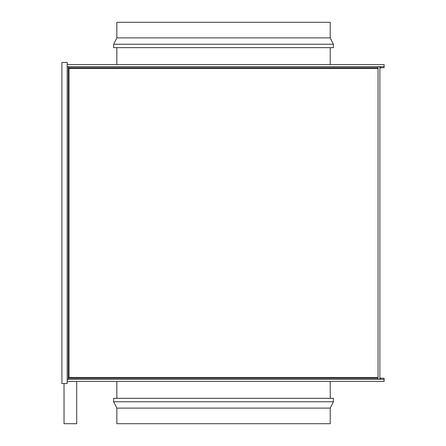 <?xml version="1.0" encoding="UTF-8"?>
<svg xmlns="http://www.w3.org/2000/svg" width="446" height="446" viewBox="0 0 446 446"><rect width="100%" height="100%" fill="white"/><g stroke="black" fill="none" stroke-linecap="round" stroke-linejoin="round"><path stroke-width="0.67" d="M378.03 67.781L378.03 68.5L69.03 68.5L378.03 68.5L378.03 377.5L69.03 377.5L69.03 68.5L68.651 67.898L69.03 68.5L68.651 67.898L69.03 68.5L69.03 377.5L68.355 378.28L69.03 377.5L68.355 378.28L69.03 377.5L378.03 377.5L378.03 378.219M380.639 378.28L384.09 378.28L380.639 378.28L380.639 379.334A1.834 1.834 0 0 1 379.864 379.161L379.864 68.5L379.864 379.161L380.639 379.334L380.639 378.28L379.864 377.5A0.78 0.78 0 0 0 380.639 378.28L380.343 378.219M380.639 67.72L384.09 67.72L384.09 66.666L384.09 67.72L380.639 67.72A0.78 0.78 0 0 0 379.864 68.5L379.864 66.839L380.639 66.666L380.639 67.72L379.864 68.5L379.864 66.839A1.834 1.834 0 0 1 380.639 66.666L380.343 67.781M378.03 67.72L378.03 66.666L68.355 66.666L68.355 67.72L378.03 67.72L68.355 67.72L69.03 68.5L68.355 67.72L68.355 66.666L378.03 66.666L378.03 379.334L68.355 379.334L68.355 378.28L378.03 378.28L378.03 379.334L68.355 379.334L68.355 378.28L378.03 378.28M384.09 378.28L384.09 379.334L384.09 378.28M68.249 379.334L68.355 378.721L68.249 379.334L68.355 378.721L68.249 379.334L67.195 379.334L67.195 66.666L68.249 66.666L68.249 379.334L67.195 379.334L67.195 381.447L67.195 379.334L384.09 379.334L67.195 379.334L67.195 66.666L68.249 66.666L68.249 379.334M68.634 378.119L69.03 377.5L68.634 378.119M68.355 67.262L68.249 66.666L68.355 67.262M67.195 64.553L384.09 64.553L384.09 66.666L67.195 66.666L384.09 66.666L384.09 64.553L67.195 64.553L67.195 66.666L67.195 64.553M67.195 62.44L61.91 62.44L67.195 62.44L67.195 383.56L61.91 383.56L67.195 383.56L67.195 62.44M61.91 383.56L61.91 62.44L61.91 383.56M64.023 383.56L64.023 423.7L76.701 423.7L76.701 381.447L76.701 423.7L64.023 423.7L64.023 383.56M384.09 381.447L67.195 381.447L384.09 381.447L384.09 379.334L384.09 381.447M113.669 401.768L116.841 408.107L330.218 408.107L333.385 401.768L113.669 401.768L333.385 401.768L333.385 398.35L113.669 398.35L113.669 401.768L113.669 398.35L333.385 398.35L333.385 401.768L330.218 408.107L116.841 408.107L116.841 423.7L330.218 423.7L330.218 408.107L330.218 423.7L116.841 423.7L116.841 408.107L113.669 401.768M330.218 398.35L330.218 381.447L330.218 398.35M116.841 381.447L116.841 398.35L116.841 381.447M113.669 44.232L116.841 37.893L116.841 22.3L116.841 37.893L330.218 37.893L333.385 44.232L333.385 47.65L333.385 44.232L113.669 44.232L113.669 47.65L113.669 44.232L333.385 44.232L330.218 37.893L330.218 22.3L330.218 37.893L116.841 37.893L113.669 44.232M330.218 47.65L330.218 64.553L330.218 47.65M116.841 64.553L116.841 47.65L116.841 64.553M330.218 22.3L116.841 22.3L330.218 22.3M113.669 47.65L333.385 47.65L113.669 47.65"/></g></svg>
